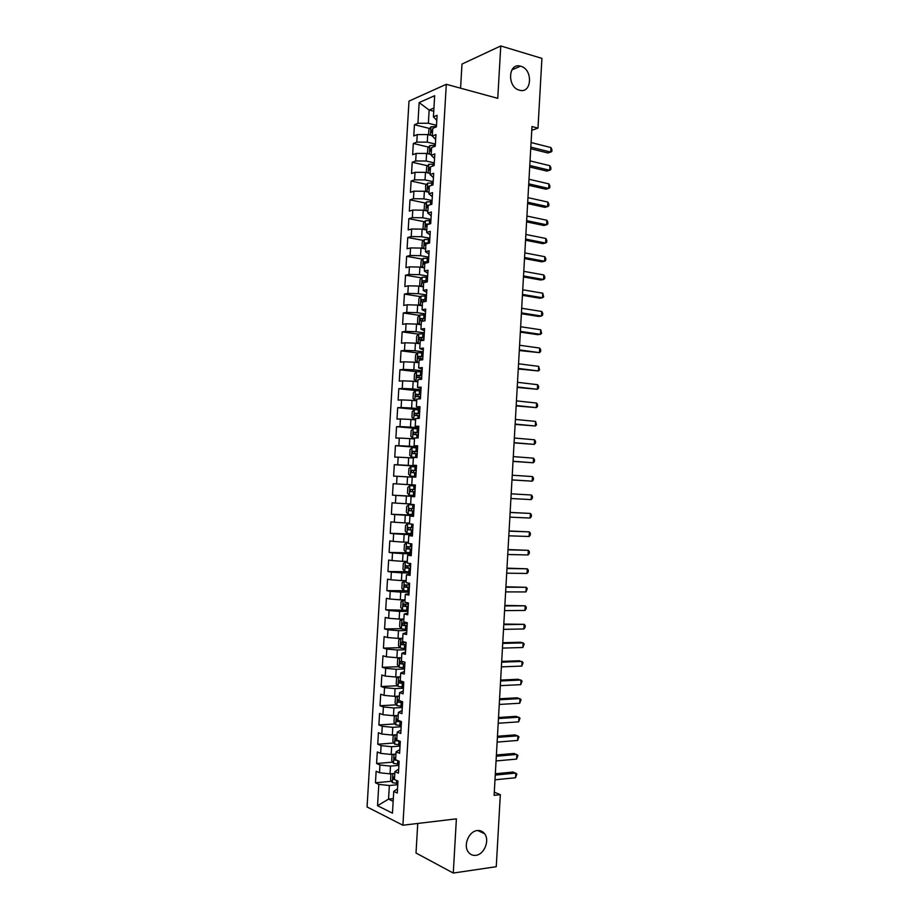 <?xml version="1.0" encoding="UTF-8"?>
<svg xmlns="http://www.w3.org/2000/svg" width="919" height="919" viewBox="0 0 919 919"><rect width="100%" height="100%" fill="white"/><g stroke="black" fill="none" stroke-linecap="round" stroke-linejoin="round"><path stroke-width="1.38" d="M477.248 830.569C480.246 830.259 482.682 831.304 484.554 833.705C489.999 840.242 484.256 854.567 475.847 855.325C472.745 855.681 470.241 854.59 468.322 852.051C462.981 845.377 468.943 831.155 477.248 830.569M520.786 66.248C533.296 69.362 531.883 94.232 519.419 90.177L519.35 90.154C506.932 87.19 508.127 62.354 520.499 66.168L520.786 66.248M417.743 823.458L416.02 853.027L453.274 873.05L496.26 866.697L500.327 794.671L494.284 792.167M408.989 101.113L367.072 806.962L402.901 825.228L446.301 84.295L408.989 101.113M446.301 84.295L497.753 98.333L500.763 45.95L461.981 64.066L460.58 88.19M433.757 111.233L429.15 110.05L419.144 102.583L417.927 123.284L414.435 124.731L413.768 135.989L417.249 134.588L416.801 142.123L413.32 143.49L412.654 154.748L416.135 153.439L415.687 160.974L412.217 162.261L411.54 173.53L415.02 172.301L414.572 179.848L411.103 181.043L410.437 192.324L413.906 191.175L413.458 198.734L409.989 199.848L409.323 211.129L412.792 210.072L412.344 217.642L408.875 218.665L408.197 229.957L411.666 228.992L411.218 236.551L407.76 237.493L407.083 248.796L410.552 247.912L410.104 255.493L406.635 256.344L405.968 267.659L409.426 266.855L408.978 274.436L405.52 275.206L404.854 286.533L408.312 285.82L407.852 293.402L404.406 294.08L403.728 305.418L407.186 304.786L406.738 312.391L403.28 312.977L402.614 324.327L406.06 323.787L405.612 331.38L402.166 331.885L401.488 343.246L404.934 342.787L404.486 350.392L401.04 350.817L400.374 362.178L403.809 361.81L403.361 369.427L399.926 369.76L399.248 381.132L402.683 380.845L402.235 388.473L398.8 388.714L398.122 400.098L401.557 399.903L401.109 407.531L397.674 407.691L396.997 419.087L400.431 418.972L399.983 426.611L396.548 426.68L395.871 438.076L399.305 438.064L398.846 445.704L395.423 445.681L394.745 457.099L398.168 457.168L397.72 464.807L394.297 464.704L393.619 476.122L397.042 476.283L396.583 483.934L393.171 483.739L392.493 495.169L395.905 495.421L395.457 503.072L392.045 502.796L391.368 514.238L394.779 514.571L394.32 522.233L390.908 521.866L390.23 533.319L393.642 533.732L393.183 541.406L389.782 540.946L389.105 552.411L392.505 552.916L392.057 560.59L388.645 560.05L387.967 571.515L391.368 572.112L390.92 579.797L387.519 579.165L386.842 590.641L390.23 591.331L389.782 599.016L386.382 598.303L385.704 609.791L389.093 610.561L388.645 618.257L385.256 617.453L384.567 628.941L387.956 629.814L387.496 637.51L384.119 636.614L383.43 648.125L386.819 649.078L386.359 656.786L382.982 655.798L382.293 667.309L385.681 668.354L385.222 676.074L381.844 674.994L381.155 686.516L384.533 687.653L384.073 695.373L380.707 694.201L380.018 705.746L383.395 706.964L382.936 714.695L379.57 713.431L378.881 724.976L382.247 726.286L381.787 734.028L378.421 732.684L377.743 744.241L381.109 745.631L380.65 753.373L377.284 751.937L376.595 763.505L379.961 764.999L379.501 772.741L376.147 771.225L375.457 782.793L391.494 781.265M419.144 102.583L434.664 95.702L433.423 116.828L436.789 120.412M411.781 484.784L415.365 485.002L411.781 484.784L412.24 476.972L415.825 477.133L416.525 465.37L412.93 465.267L413.389 457.467L416.985 457.536L417.674 445.784L414.078 445.772L414.526 437.972L418.134 437.949L418.823 426.209L415.216 426.29L415.675 418.501L419.282 418.386L419.972 406.657L416.364 406.818L416.824 399.041L420.431 398.835L421.12 387.117L417.513 387.37L417.961 379.593L421.58 379.306L422.269 367.589L418.65 367.945L419.11 360.168L422.717 359.788L423.406 348.083L419.788 348.531L420.247 340.765L423.866 340.283L424.555 328.588L420.936 329.128L421.384 321.374L425.015 320.8L425.704 309.117L422.074 309.749L422.533 301.995L426.152 301.34L426.841 289.669L423.211 290.381L423.67 282.638L427.301 281.88L427.978 270.22L424.348 271.025L424.808 263.293L428.438 262.455L429.127 250.795L425.486 251.691L425.945 243.972L429.575 243.041L430.264 231.393L426.623 232.381L427.082 224.661L430.724 223.639L431.402 212.002L427.76 213.082L428.208 205.362L431.861 204.248L432.539 192.634L428.897 193.794L429.345 186.086L432.998 184.891L433.676 173.277L430.023 174.53L430.483 166.833L434.136 165.535L434.813 153.933L431.16 155.277L431.608 147.58L435.273 146.201L435.951 134.611L432.286 136.046L432.746 128.361L436.399 126.879L437.088 115.3L433.423 116.828M412.229 477.168L407.542 476.869L407.083 484.531L415.365 485.025L414.676 496.754L411.092 496.501L410.632 504.313L414.216 504.611L413.527 516.386L409.943 516.041L409.483 523.864L413.056 524.244L412.367 536.041L408.794 535.605L408.323 543.428L411.907 543.91L411.218 555.708L407.634 555.179L407.174 563.014L410.747 563.577L410.058 575.397L406.485 574.766L406.026 582.612L409.598 583.278L408.898 595.098L405.336 594.375L404.865 602.221L408.438 602.979L407.737 614.811L404.176 614.007L403.717 621.853L407.278 622.703L406.577 634.547L403.016 633.65L402.556 641.508L406.118 642.45L405.417 654.305L401.867 653.306L401.408 661.175L404.957 662.208L404.257 674.075L400.707 672.984L400.247 680.853L398.892 680.761L399.191 682.989L403.705 683.437M393.321 798.611L388.553 799.116L377.548 805.71L392.459 813.177L393.746 791.397L397.272 793.063L397.973 781.127L394.446 779.53L394.906 771.615L398.444 773.189L399.133 761.265L395.607 759.76L396.066 751.857L399.604 753.327L400.305 741.426L396.767 740.013L397.226 732.11L400.776 733.488L401.465 721.599L397.927 720.278L398.387 712.386L401.936 713.672L402.637 701.783L399.087 700.554L399.547 692.673L403.096 693.868L403.797 681.99L400.247 680.853M377.548 805.71L378.812 784.378L375.457 782.793M531.768 130.314L537.983 128.109L531.986 126.535L494.112 795.349L500.327 794.671M394.802 773.43L390.035 773.867L390.495 766.101L398.903 765.366M379.501 772.741L390.035 773.867M379.961 764.999L390.495 766.101M393.746 791.397L397.525 788.778M395.94 754.074L391.184 754.465L391.643 746.71L400.029 746.056M380.65 753.373L391.184 754.465M381.109 745.631L391.643 746.71M394.906 771.615L398.674 769.18M397.077 734.729L392.321 735.074L392.781 727.331L401.166 726.757M381.787 734.028L392.321 735.074M382.247 726.286L392.781 727.331M396.066 751.857L399.822 749.605M398.214 715.407L393.47 715.706L393.918 707.963L402.304 707.481M382.936 714.695L393.47 715.706M383.395 706.964L393.918 707.963M397.226 732.11L400.971 730.042M399.351 696.108L394.607 696.349L395.067 688.618L403.43 688.216M384.073 695.373L394.607 696.349M384.533 687.653L395.067 688.618M398.387 712.386L402.12 710.502M400.477 676.821L395.744 677.016L396.204 669.285L404.555 668.963M385.222 676.074L395.744 677.016M385.681 668.354L396.204 669.285M399.547 692.673L403.269 690.973M401.592 657.97L396.882 657.694L397.341 649.974L405.693 649.733M386.359 656.786L396.882 657.694M386.819 649.078L397.341 649.974M400.707 672.984L404.417 671.456M402.752 638.291L398.019 638.395L398.478 630.675L406.818 630.526M387.496 637.51L398.019 638.395M387.956 629.814L398.478 630.675M401.867 653.306L405.555 651.962M403.878 619.05L399.156 619.096L399.616 611.388L407.944 611.33M388.645 618.257L399.156 619.096M389.093 610.561L399.616 611.388M403.016 633.65L406.703 632.49M405.015 599.82L400.293 599.831L400.753 592.123L409.07 592.146M389.782 599.016L400.293 599.831M390.23 591.331L400.753 592.123M404.176 614.007L407.852 613.03M406.141 580.613L401.431 580.578L401.879 572.87L410.196 572.974M390.92 579.797L401.431 580.578M391.368 572.112L401.879 572.87M405.336 594.375L408.989 593.582M407.266 561.417L402.568 561.337L403.016 553.64L411.321 553.824M392.057 560.59L402.568 561.337M392.505 552.916L403.016 553.64M406.485 574.766L410.127 574.157M408.404 542.244L403.694 542.107L404.153 534.421L412.447 534.697M393.183 541.406L403.694 542.107M393.642 533.732L404.153 534.421M407.634 555.179L411.275 554.743M409.529 523.083L404.831 522.9L405.279 515.226L413.573 515.57M394.32 522.233L404.831 522.9M394.779 514.571L405.279 515.226M408.794 535.605L412.413 535.352M410.655 503.934L405.957 503.715L406.405 496.042L414.699 496.478M395.457 503.072L405.957 503.715M395.905 495.421L406.405 496.042M409.943 516.041L413.55 515.973M396.583 483.934L407.083 484.531M397.042 476.283L407.542 476.869M411.092 496.501L414.687 496.616M416.491 465.944L408.22 465.382L408.668 457.719L413.355 458.053M397.72 464.807L408.22 465.382M398.168 457.168L408.668 457.719M417.605 446.887L409.346 446.232L409.794 438.581L414.469 438.972M398.846 445.704L409.346 446.232M399.305 438.064L409.794 438.581M412.93 465.267L416.502 465.669M418.719 427.84L410.471 427.105L410.919 419.466L415.595 419.891M399.983 426.611L410.471 427.105M400.431 418.972L410.919 419.466M414.078 445.772L417.64 446.347M419.845 408.806L411.597 408.002L412.045 400.362L416.721 400.833M401.109 407.531L411.597 408.002M401.557 399.903L412.045 400.362M415.216 426.29L418.777 427.048M420.959 389.794L412.723 388.898L413.171 381.27L417.835 381.799M402.235 388.473L412.723 388.898M402.683 380.845L413.171 381.27M416.364 406.818L419.903 407.76M422.074 370.805L413.849 369.829L414.297 362.201L418.961 362.764M403.361 369.427L413.849 369.829M403.809 361.81L414.297 362.201M417.513 387.37L421.04 388.484M423.188 351.816L414.974 350.759L415.422 343.143L420.075 343.763M404.486 350.392L414.974 350.759M404.934 342.787L415.422 343.143M418.65 367.945L422.166 369.231M424.302 332.85L416.089 331.713L416.537 324.097L421.189 324.763M405.612 331.38L416.089 331.713M406.06 323.787L416.537 324.097M419.788 348.531L423.303 350.001M425.417 313.907L417.215 312.69L417.663 305.074L422.303 305.786M406.738 312.391L417.215 312.69M407.186 304.786L417.663 305.074M420.936 329.128L424.429 330.771M426.531 294.976L418.329 293.666L418.777 286.073L423.418 286.82M407.852 293.402L418.329 293.666M408.312 285.82L418.777 286.073M422.074 309.749L425.554 311.564M427.645 276.056L419.455 274.666L419.903 267.073L424.532 267.877M408.978 274.436L419.455 274.666M409.426 266.855L419.903 267.073M423.211 290.381L426.68 292.38M428.748 257.148L420.569 255.689L421.017 248.096L425.646 248.946M410.104 255.493L420.569 255.689M410.552 247.912L421.017 248.096M424.348 271.025L427.806 273.207M429.862 238.262L421.695 236.723L422.131 229.141L426.761 230.037M411.218 236.551L421.695 236.723M411.666 228.992L422.131 229.141M425.486 251.691L428.932 254.058M430.965 219.4L422.809 217.769L423.257 210.198L427.875 211.129M412.344 217.642L422.809 217.769M412.792 210.072L423.257 210.198M426.623 232.381L430.058 234.908M432.079 200.537L423.923 198.837L424.371 191.267L428.989 192.255M413.458 198.734L423.923 198.837M413.906 191.175L424.371 191.267M427.76 213.082L431.183 215.793M433.182 181.698L425.037 179.917L425.486 172.347L430.092 173.381M414.572 179.848L425.037 179.917M415.02 172.301L425.486 172.347M428.897 193.794L432.309 196.677M434.285 162.881L426.152 161.009L426.6 153.45L431.206 154.53M415.687 160.974L426.152 161.009M416.135 153.439L426.6 153.45M430.023 174.53L433.423 177.585M435.399 144.076L427.266 142.123L427.714 134.576L432.309 135.69M416.801 142.123L427.266 142.123M417.249 134.588L427.714 134.576M431.16 155.277L434.549 158.516M436.502 125.283L428.38 123.249L429.15 110.05L433.94 108.005M417.927 123.284L428.38 123.249M432.286 136.046L435.663 139.458M500.763 45.95L541.923 58.379L537.983 128.109M453.274 873.05L456.387 818.852L402.901 825.228M397.766 784.688L389.357 785.515L388.553 799.116L393.16 801.345M378.812 784.378L389.357 785.515M414.435 124.731L429.667 128.499M413.32 143.49L428.645 147.12M412.217 162.261L427.622 165.765M411.103 181.043L426.6 184.409M409.989 199.848L425.577 203.076M408.875 218.665L424.567 221.755M407.76 237.493L423.544 240.456M406.635 256.344L422.545 259.158M405.52 275.206L421.534 277.883M404.406 294.08L420.534 296.63M403.28 312.977L419.535 315.378M402.166 331.885L418.547 334.148M401.04 350.817L417.559 352.93M399.926 369.76L416.629 371.724M398.8 388.714L416.732 390.655M397.674 407.691L418.949 409.771M396.548 426.68L418.673 428.633M395.423 445.681L417.571 447.415M394.297 464.704L416.468 466.22M392.493 495.169L414.699 496.34M393.171 483.739L415.365 485.037M391.368 514.238L413.596 515.18M390.23 533.319L412.482 534.042M389.105 552.411L411.379 552.916M387.967 571.515L407.381 571.767M386.842 590.641L404.28 590.699M385.704 609.791L408.013 610.262M384.567 628.941L401.27 628.665M383.43 648.125L400.041 647.677M382.293 667.309L398.8 666.712M381.155 686.516L397.582 685.758M380.018 705.746L396.353 704.827M378.881 724.976L395.136 723.908M377.743 744.241L393.918 743.011M376.595 763.505L392.712 762.127M530.722 148.706L547.919 152.991L550.699 152.095L530.814 147.12M550.952 147.557L551.928 149.671L551.825 151.486L550.699 152.095L550.952 147.557L531.079 142.525M428.576 134.783L428.886 129.499L430.988 126.822L436.422 126.5M432.642 130.016L431.677 130.142L431.597 132.382L432.516 132.267M529.689 166.982L546.897 171.095L549.677 170.256L529.781 165.477M549.93 165.719L550.906 167.786L550.803 169.601L549.677 170.256L549.93 165.719L530.033 160.882M528.655 185.27L545.886 189.211L548.654 188.429L528.735 183.846M548.907 183.88L549.895 185.925L549.792 187.74L548.654 188.429L548.907 183.88L528.999 179.251M427.461 153.657L427.783 148.2L429.885 145.57L435.319 145.282M431.539 148.786L430.563 148.912L430.494 151.153L431.413 151.038M426.347 172.531L426.68 166.913L428.782 164.329L434.216 164.076M430.437 167.58L429.437 167.695L429.38 169.935L430.299 169.831M527.621 203.57L544.864 207.349L547.632 206.614L527.69 202.237M547.885 202.065L548.873 204.075L548.769 205.89L547.632 206.614L547.885 202.065L527.954 197.642M526.587 221.893L543.841 225.488L546.61 224.81L526.656 220.64M546.862 220.261L547.85 222.237L547.747 224.052L546.61 224.81L546.862 220.261L526.909 216.045M425.669 191.543L425.577 185.649L427.622 183.168L433.113 182.881M429.334 186.385L428.311 186.5L428.277 188.728L429.196 188.636M424.888 210.531L424.141 210.014L424.475 204.397L426.565 201.904L432.01 201.709M428.828 205.178L427.197 205.305L427.174 207.545L428.093 207.464M525.542 240.227L542.819 243.65L545.587 243.03L525.611 239.066M545.84 238.48L546.828 240.41L546.725 242.225L545.587 243.03L545.84 238.48L525.875 234.46M426.175 229.922L426.772 229.876M424.061 229.509L423.039 228.785L423.372 223.156L425.463 220.709L430.896 220.549M429.253 224.052L426.071 224.144L426.06 226.373L426.979 226.292M524.508 258.572L541.796 261.823L544.565 261.26L524.565 257.492M544.818 256.7L545.806 258.607L545.702 260.422L544.565 261.26L544.818 256.7L524.829 252.886M424.796 248.796L425.658 248.739M423.188 248.498L421.936 247.567L422.269 241.927L424.36 239.526L429.793 239.411M429.587 242.995L424.946 242.984L424.957 245.212L425.876 245.155M424.946 242.984L428.162 243.397M523.462 276.941L540.774 280.008L543.543 279.502L523.52 275.941M543.795 274.942L544.783 276.814L544.68 278.629L543.543 279.502L543.795 274.942L523.784 271.335M522.429 295.321L539.752 298.216L542.509 297.767L522.474 294.413M542.773 293.195L543.657 296.848L542.509 297.767L542.773 293.195L522.739 289.795M521.383 313.712L538.729 316.435L541.486 316.044L521.429 312.885M541.739 311.472L542.738 313.264L542.635 315.091L541.486 316.044L541.739 311.472L521.693 308.267M520.338 332.127L537.695 334.665L540.452 334.332L520.384 331.38M540.717 329.76L541.613 333.344L540.452 334.332L540.717 329.76L520.648 326.75M519.292 350.541L539.43 352.632L519.338 349.886M539.683 348.06L540.694 349.783L540.59 351.609L539.43 352.632L539.683 348.06L519.591 345.257M518.247 368.99L538.396 370.954L518.282 368.416M538.66 366.371L539.556 369.886L538.396 370.954L538.66 366.371L518.546 363.786M517.202 387.439L537.374 389.288L517.236 386.956M537.626 384.705L538.637 386.359L538.534 388.186L537.374 389.288L537.626 384.705L517.5 382.315M516.156 405.911L536.34 407.634L516.179 405.509M536.593 403.05L537.604 404.67L537.5 406.497L536.34 407.634L536.593 403.05L516.444 400.868M515.111 424.394L535.306 426.002L515.134 424.073M535.57 421.407L536.478 424.819L535.306 426.002L535.57 421.407L515.398 419.432M423.406 267.682L424.555 267.601M422.292 267.486L420.822 266.361L421.155 260.72L423.245 258.365L428.691 258.285M428.472 261.869L423.82 261.846L423.843 264.075L424.762 264.017M423.82 261.846L428.449 262.317M421.993 286.59L423.441 286.498M421.373 286.487L419.719 285.177L420.052 279.525L422.131 277.228L427.576 277.17M427.369 280.755L422.694 280.72L422.729 282.949L423.648 282.903M422.694 280.72L427.335 281.168M420.557 305.522L422.326 305.395M420.971 296.148L420.431 305.499L418.604 304.005L418.938 298.353L421.028 296.09L426.462 296.067M426.255 299.663L421.568 299.617L421.626 301.846L423.567 301.811M423.154 301.8L423.82 299.973L426.232 300.042M425.359 314.987L419.914 314.976L417.835 317.193L417.502 322.845L419.363 324.43L421.212 324.315M419.363 324.43L421.189 324.694M425.141 318.583L420.442 318.525L420.511 320.754L424.75 320.846M422.062 320.72L422.694 318.847L425.118 318.927M424.245 333.93L418.8 333.884L416.721 336.044L416.387 341.707L418.248 343.338L420.098 343.246M418.248 343.338L420.086 343.58M424.027 337.526L419.317 337.445L419.397 339.674L423.9 339.8M420.982 339.662L421.557 337.755L424.015 337.824M423.131 352.873L417.685 352.804L415.606 354.918L415.273 360.581L417.134 362.258L418.984 362.201M417.134 362.258L418.972 362.488M422.912 356.48L418.179 356.388L418.283 358.605L422.786 358.755M419.903 358.617L420.431 356.675L422.901 356.744M422.016 371.839L416.571 371.736L414.492 373.803L414.159 379.467L416.02 381.201L417.869 381.167M416.02 381.201L417.858 381.408M421.798 375.446L417.054 375.343L417.169 377.56L421.672 377.72M418.834 377.583L419.294 375.607L421.787 375.676M420.902 390.828L415.457 390.678L413.378 392.7L413.045 398.375L414.894 400.156L416.755 400.156M414.894 400.156L416.744 400.351M420.684 394.435L415.928 394.308L416.054 396.537L420.557 396.709M417.766 396.571L418.168 394.55L420.672 394.619M419.788 409.828L414.343 409.644L412.263 411.62L411.93 417.295L413.78 419.133L415.641 419.144M413.78 419.133L415.629 419.305M419.569 413.435L414.791 413.297L414.928 415.514L419.432 415.71M416.709 415.572L417.031 413.516L419.558 413.584M514.066 442.889L534.272 444.382L514.077 442.659M534.536 439.787L535.547 441.327L535.444 443.165L534.272 444.382L534.536 439.787L514.341 438.018M418.662 428.84L413.228 428.622L411.149 430.551L410.816 436.238L412.665 438.122L414.515 438.168M412.665 438.122L414.515 438.271M418.455 432.447L413.665 432.298L413.814 434.526L418.317 434.733M415.664 434.584L415.905 432.493L418.444 432.562M513.02 461.407L533.238 462.774L513.032 461.258M533.502 458.167L534.513 459.684L534.41 461.522L533.238 462.774L533.502 458.167L513.284 456.605M417.548 447.863L412.103 447.622L410.035 449.506L409.702 455.192L411.551 457.122L416.985 457.386M411.551 457.122L416.985 457.444M417.341 451.482L412.528 451.321L412.7 453.538L417.203 453.768M414.641 453.63L414.768 451.493L417.329 451.551M511.963 479.936L532.204 481.177L511.975 479.879M532.469 476.57L533.479 478.052L533.376 479.89L532.204 481.177L532.469 476.57L512.239 475.226M410.425 476.145L415.87 476.444L410.425 476.145L408.587 474.158L408.921 468.472L410.931 466.68L410.379 476.099M410.931 466.68L416.433 466.909M416.215 470.528L411.402 470.356L411.574 472.573L416.077 472.825M413.653 472.676L413.63 470.494L416.215 470.562M531.171 499.603L532.354 498.27L532.457 496.432L531.435 494.996L511.182 493.836L531.435 494.996L531.171 499.603L510.918 498.512M415.308 485.979L409.863 485.657L407.806 487.449L407.462 493.147L409.311 495.18L414.745 495.513M413.596 491.803L414.963 491.883L412.803 491.745L412.493 489.528L410.265 489.402L410.46 491.619L413.596 491.803L413.389 495.433M415.101 489.597L410.265 489.402M510.125 512.492L530.401 513.434L530.137 518.04L509.861 517.156M510.125 512.4L530.401 513.434L531.423 514.835L531.32 516.673L530.137 518.04M414.193 505.013L408.748 504.703L406.68 506.449L406.347 512.147L408.185 514.238L413.63 514.594M408.748 504.703L414.193 505.048M413.975 508.678L409.127 508.46L409.334 510.688L413.837 510.964M413.849 510.918L411.689 510.792L411.367 508.563L409.127 508.46M509.069 531.148L529.355 531.883L529.103 536.489L508.804 535.811M509.08 530.964L529.355 531.883L530.389 533.25L530.286 535.088L529.103 536.489M409.483 523.83L407.622 523.761L405.566 525.461L405.222 531.159L407.06 533.296L412.505 533.698M407.622 523.761L411 524.025M412.849 527.77L408.002 527.54L408.208 529.769L412.723 530.068M412.723 529.976L410.563 529.849L410.23 527.632L408.002 527.54M508.012 549.815L528.322 550.343L528.057 554.961L507.747 554.49M508.023 549.551L528.322 550.343L529.355 551.676L529.252 553.514L528.057 554.961M408.358 542.888L406.497 542.842L404.44 544.485L404.107 550.194L405.934 552.388L411.379 552.813M406.497 542.842L408.358 543.026M411.735 546.885L406.864 546.644L407.083 548.861L411.597 549.183M411.609 549.057L409.449 548.919L408.553 547.437M506.955 568.505L527.288 568.815L527.024 573.445L506.691 573.18M506.978 568.149L527.288 568.815L528.31 570.113L528.207 571.963L527.024 573.445M407.243 561.968L405.382 561.934L403.315 563.531L402.981 569.24L404.819 571.48L410.265 571.951M405.382 561.934L407.232 562.141M410.609 566.012L405.727 565.759L405.957 567.976L410.471 568.31M410.483 568.149L408.323 568.011L407.416 566.563M505.898 587.207L526.242 587.31L525.99 591.939L505.634 591.893M505.921 586.77L526.242 587.31L527.276 588.574L525.99 591.939M406.118 581.049L404.257 581.038L402.2 582.589L401.856 588.309L403.694 590.595L409.139 591.101M404.257 581.038L406.106 581.279M409.483 585.162L404.59 584.886L404.842 587.103L409.346 587.459M409.357 587.252L407.197 587.115L406.29 585.713M504.83 605.931L525.208 605.816L524.944 610.446L504.565 610.607M504.864 605.403L525.208 605.816L526.242 607.045L526.139 608.895L524.944 610.446M404.992 600.164L403.131 600.164L404.98 600.429M403.073 600.199L401.075 601.669L400.741 607.39L402.522 609.676L403.131 600.164M408.358 604.323L403.452 604.024L403.705 606.253L408.22 606.62M408.231 606.379L406.072 606.241L405.164 604.863M503.773 624.667L524.163 624.346L523.899 628.975L503.509 629.343M503.807 624.047L524.163 624.346L525.197 625.529L525.094 627.378L523.899 628.975M403.866 619.28L402.005 619.303L399.949 620.75L399.616 626.482L401.442 628.883L406.887 629.446M402.005 619.303L403.843 619.59M407.232 623.496L402.315 623.185L402.579 625.414L407.094 625.805M407.117 625.517L404.946 625.379L404.027 624.035M502.716 643.415L523.118 642.886L522.865 647.516L502.44 648.102M502.75 642.703L520.395 642.255L523.118 642.886L524.163 644.035L522.865 647.516M402.74 638.418L400.868 638.464L398.823 639.865L398.49 645.597L400.305 648.044L405.75 648.642M400.868 638.464L402.717 638.774M406.106 642.691L401.178 642.358L401.454 644.587L405.968 645M405.991 644.678L403.82 644.529L402.901 643.22M501.648 662.174L522.084 661.439L521.82 666.08L501.383 666.872M501.694 661.381L519.361 660.75L523.118 662.553L521.82 666.08M399.742 657.625L397.697 658.992L397.364 664.724L399.179 667.217L404.624 667.86M403.613 661.818L400.041 661.554L400.328 663.782L404.842 664.207M404.865 663.851L402.694 663.702L401.775 662.415M500.591 680.956L521.039 680.003L520.774 684.655L500.315 685.654M500.637 680.071L518.316 679.267L522.084 681.082L520.774 684.655M398.49 676.901L396.571 678.13L396.227 683.874L398.053 686.413L403.498 687.09M398.857 676.889L400.466 677.188M403.74 683.035L401.569 682.886L400.638 681.714M499.522 699.75L519.993 698.589L519.729 703.242L499.258 704.448M499.58 698.785L517.271 697.785L521.039 699.635L519.729 703.242M397.169 696.223L395.446 697.28L395.101 703.035L396.916 705.631L402.361 706.332M398.03 696.177L399.328 696.418M399.11 700.071L397.755 699.979L398.065 702.219L402.579 702.679M402.602 702.242L398.065 702.219M498.454 718.555L518.948 717.188L518.684 721.84L498.19 723.264M498.512 717.509L516.237 716.326L519.993 718.198L518.684 721.84M395.813 715.556L394.308 716.452L393.975 722.208L395.79 724.861L401.235 725.596M397.192 715.476L398.203 715.66M397.984 719.324L396.617 719.221L396.928 721.461L401.454 721.943M401.052 721.438L396.928 721.461M497.386 737.383L517.902 735.809L517.638 740.461L497.122 742.092M497.455 736.245L515.191 734.89L518.959 736.774L517.638 740.461M394.435 734.924L393.183 735.637L392.838 741.403L394.653 744.103L400.098 744.884M396.33 734.786L397.065 734.924M396.847 738.589L395.469 738.474L395.802 740.725L399.696 741.173M496.317 756.222L516.857 754.43L516.593 759.094L496.053 760.943M496.398 754.993L514.146 753.454L517.914 755.361L516.593 759.094M393.022 754.315L392.045 754.844L391.712 760.61L393.516 763.367L398.972 764.171M395.71 757.865L394.331 757.75L394.665 759.99L397.031 760.369M495.249 775.085L515.812 773.074L515.548 777.738L494.985 779.806M495.33 773.764L513.101 772.04L516.869 773.97L515.548 777.738M391.563 773.729L390.92 774.062L390.575 779.829L392.39 782.643L397.835 783.482M394.584 777.164L393.183 777.037L393.527 779.289L394.446 779.484M430.931 126.891L430.448 135.242M435.078 126.431L435.02 127.442M432.631 130.36L431.723 130.13L432.619 130.383M429.828 145.639L429.334 154.093M433.975 145.202L433.883 146.73M431.528 149.108L430.62 148.901M428.725 164.398L428.22 172.967M432.872 163.996L432.746 166.029M427.622 183.168L427.117 191.853M431.758 182.812L431.608 185.339M429.311 186.672L428.415 186.477M426.519 201.962L426.002 210.75M430.655 201.629L430.471 204.673M428.208 205.477L427.301 205.282M425.405 220.767L424.888 229.67M429.552 220.468L429.334 224.029M427.863 224.443L426.198 224.11M424.302 239.595L423.774 248.601M428.438 239.331L428.231 242.915M427.404 243.386L425.083 242.949M423.188 258.434L422.66 267.555M427.335 258.205L427.117 261.789M426.301 262.225L423.981 261.812M422.085 277.285L421.534 286.521M426.221 277.09L426.014 280.674M425.187 281.076L422.866 280.686M425.106 295.987L424.9 299.583M424.084 299.939L421.752 299.571M419.857 315.033L419.305 324.384M423.992 314.907L423.785 318.502M422.97 318.824L420.638 318.479M418.742 333.93L418.202 343.292M422.545 339.72L422.499 340.467M422.889 333.85L422.671 337.445M421.855 337.721L419.535 337.399M417.64 352.85L417.088 362.224M421.43 358.674L421.35 359.926M421.775 352.793L421.557 356.4M420.753 356.629L418.421 356.342M416.525 371.781L415.974 381.155M420.316 377.652L420.201 379.409M420.661 371.758L420.442 375.366M419.638 375.561L417.306 375.285M415.399 390.736L414.848 400.121M419.19 396.629L419.064 398.915M419.535 390.747L419.328 394.354M418.524 394.504L416.181 394.262M414.285 409.69L413.734 419.087M418.076 415.641L417.915 418.432M418.421 409.748L418.214 413.355M417.41 413.47L415.066 413.24M413.171 428.679L412.62 438.076M416.962 434.653L416.767 437.961M417.306 428.759L417.1 432.378M416.296 432.447L413.952 432.24M412.057 447.668L411.494 457.076M415.836 453.687L415.629 457.306M416.192 447.783L415.974 451.401M415.181 451.436L412.826 451.252M414.722 472.745L414.503 476.364M415.066 466.829L414.86 470.459M414.055 470.448L411.712 470.287M409.817 485.703L409.265 495.134M413.952 485.898L413.734 489.517M412.803 491.745L410.46 491.619M408.691 504.749L408.139 514.181M412.482 510.895L412.263 514.514M412.826 504.979L412.62 508.598M411.689 510.792L409.334 510.688M407.577 523.807L407.014 533.25M411.356 529.987L411.149 533.617M411.701 524.106L411.494 527.701M410.563 529.849L408.208 529.769M406.451 542.876L405.888 552.33M410.23 549.102L410.023 552.733M410.552 543.726L410.368 546.805M409.449 548.919L407.083 548.861M405.325 561.968L404.774 571.423M409.104 568.241L408.898 571.871M409.392 563.358L409.242 565.943M408.323 568.011L405.957 567.976M404.199 581.084L403.648 590.538M407.979 587.379L407.772 591.02M408.243 583.025L408.116 585.081M407.197 587.115L404.842 587.103M406.853 606.54L406.646 610.193M407.083 602.692L406.991 604.242M406.072 606.241L403.705 606.253M401.948 619.337L401.385 628.814M405.727 625.724L405.52 629.366M405.922 622.381L405.865 623.427M404.946 625.379L402.579 625.414M400.822 638.498L400.259 647.987M404.601 644.92L404.383 648.573M403.82 644.529L401.454 644.587M399.696 657.659L399.133 667.16M403.475 664.127L403.257 667.78M402.694 663.702L400.328 663.782M398.559 676.901L398.007 686.355M402.338 683.357L402.131 687.01M401.569 682.886L399.191 682.989M397.422 696.211L396.87 705.562M401.212 702.598L400.994 706.263M396.284 715.533L395.744 724.792M400.075 721.863L399.868 725.528M395.147 734.878L394.607 744.034M398.949 741.139L398.731 744.804M398.111 740.542L395.802 740.725M394.01 754.235L393.47 763.298M397.801 760.691L397.594 764.091M395.905 759.887L394.665 759.99M392.873 773.603L392.344 782.574M396.629 780.518L396.468 783.413M394.458 779.197L393.527 779.289M484.554 833.705L477.777 830.523M520.499 66.168L511.849 69.913M431.516 149.142L430.563 148.912M429.311 186.706L428.311 186.5M428.208 205.523L427.197 205.305M427.749 224.466L426.071 224.144M423.82 299.962L421.568 299.617M422.694 318.847L420.442 318.525M421.557 337.755L419.317 337.445M420.431 356.664L418.179 356.388M419.294 375.595L417.054 375.343M418.168 394.55L415.928 394.308M417.031 413.516L414.791 413.297M415.905 432.493L413.665 432.298M414.768 451.482L412.528 451.321M413.63 470.494L411.402 470.356M408.484 546.679L406.864 546.644M406.991 565.771L405.727 565.759M405.647 584.886L404.59 584.886M404.371 604.024L403.452 604.024M403.142 623.174L402.315 623.185M401.936 642.347L401.178 642.358M400.741 661.531L400.041 661.554M399.558 680.726L398.892 680.761M398.387 699.945L397.755 699.979M397.215 719.186L396.617 719.221M396.055 738.439L395.469 738.474"/></g></svg>

